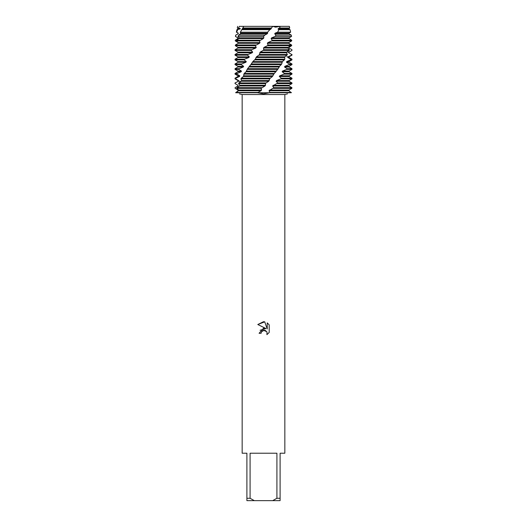 <?xml version="1.0" encoding="UTF-8"?>
<svg xmlns="http://www.w3.org/2000/svg" width="527" height="527" viewBox="0 0 527 527"><rect width="100%" height="100%" fill="white"/><g stroke="black" fill="none" stroke-linecap="round" stroke-linejoin="round"><path stroke-width="0.79" d="M235.635 36.528L235.76 35.098L238.211 33.814L238.296 33.122L236.669 32.2L237.697 29.664L239.047 29.071L239.218 28.379L238.5 27.997L239.39 26.35L280.18 26.35L275.555 27.167L272.828 26.35L275.621 27.167L280.18 26.35L272.828 26.35L289.349 26.35L289.712 27.997L289.046 28.379L289.046 29.071L290.081 29.664L278.888 29.664L277.657 32.2L290.634 32.2L289.046 33.122L289.046 33.814L291.273 35.098L276.003 35.098L275.166 36.409L291.365 36.528M269.205 324.869L267.229 322.873L269.205 324.869L269.211 332.445L266.912 334.645L267.005 332.096L265.344 330.436L264.165 330.205L261.425 331.898L261.102 333.295L259.08 333.295L263.5 328.242L265.944 328.538L257.795 324.52L263.5 321.707L264.738 321.839L267.229 329.013L267.229 322.867M276.912 498.278L272.683 500.65L254.317 500.65L250.088 498.278L250.088 453.22L276.912 453.22L276.912 498.278L280.1 498.278L280.1 453.22L284.843 453.22L284.843 94.531L287.558 93.852M239.41 93.846L242.156 94.531L284.843 94.531M291.286 92.752C286.365 94.188 286.365 94.188 291.286 92.752C286.365 94.188 286.365 94.188 291.286 92.752L288.928 90.73L288.974 90.038L291.859 88.358L291.905 87.666L273.875 87.666L269.02 90.73L269.929 92.409L269.64 92.752L291.286 92.752L269.64 92.752L263.5 93.846L257.36 92.752L269.64 92.752L257.36 92.752L261.03 90.73L261.57 90.038L261.122 88.358L264.91 85.987L265.489 85.295L265.463 83.615L266.082 82.923L238.883 82.923L238.573 83.615L239.838 85.295L239.627 85.987L236.998 87.666L236.781 88.358L238.678 90.038L238.553 90.73L235.714 92.752C240.635 94.188 240.635 94.188 235.714 92.752L257.36 92.752L235.714 92.752L238.072 90.73L238.026 90.038L235.141 88.358L235.095 87.666L237.993 85.987L238.026 85.295L235.108 83.615L235.042 82.923L238.5 81.244L238.619 80.552L235.727 78.872L235.865 78.18L235.042 78.18L237.954 76.501L239.561 76.501L239.765 75.809L236.972 74.129L237.203 73.437L235.042 73.437L237.954 71.758L241.182 71.758L241.458 71.066L238.817 69.386L239.133 68.694L235.042 68.694L237.954 67.015L243.296 67.015L243.645 66.323L241.228 64.643L241.616 63.951L235.042 63.951L237.954 62.272L245.878 62.272L246.287 61.58L244.139 59.9L244.6 59.208L235.042 59.208L237.954 57.529L248.856 57.529L249.317 56.837L247.486 55.157L248.013 54.465L235.042 54.465L237.954 52.786L252.163 52.786L252.67 52.094L251.201 50.414L251.768 49.722L255.733 48.043L256.267 47.351L255.2 45.671L259.475 43.3L260.028 42.608L259.376 40.928L263.309 38.557L263.869 37.865L263.559 36.409L264.824 35.098L238.698 35.098L237.98 36.409L239.284 37.865L239.113 38.557L236.412 40.236L236.228 40.928L259.376 40.928M261.102 333.295L261.306 332.168M266.912 334.645L269.205 332.445M265.944 328.538L260.061 330.264M262.406 330.758L263.48 330.284M263.5 330.277L266.807 331.7M264.738 321.839L257.795 324.52M242.156 94.531L242.156 453.22L246.899 453.22L246.899 500.65L254.317 500.65M272.683 500.65L280.1 500.65L280.1 498.278M246.899 498.278L250.088 498.278M242.802 27.997L243.751 26.35L272.828 26.35L271.379 27.997L242.802 27.997L240.345 32.2L240.529 33.814L238.698 35.098M291.583 55.151L288.065 56.837L287.9 57.529L290.759 59.208L290.568 59.9L286.728 61.58L286.49 62.272L289.218 63.951L288.948 64.643L284.87 66.323L284.554 67.015L287.096 68.694L286.741 69.386L282.518 71.066L282.143 71.758L284.435 73.437L284.007 74.129L279.745 75.809L279.31 76.501L281.313 78.18L280.825 78.872L276.603 80.552L276.115 81.244L277.775 82.923L272.604 85.987L289.046 85.987L291.905 87.666M272.604 85.987L273.875 87.666M236.847 86.626L237.993 85.987M273.131 85.295L289.046 85.295L289.046 85.987M237.954 85.987L238.026 85.295M277.228 83.615L291.958 83.615L289.046 85.295M237.954 85.295L235.108 83.615M238.573 83.615L265.463 83.615M276.115 81.244L289.046 81.244L291.958 82.923L277.775 82.923M235.161 82.923L238.5 81.244L240.2 81.244M276.603 80.552L289.046 80.552L289.046 81.244M237.954 81.244L237.954 80.552L238.619 80.552M280.825 78.872L291.958 78.872L289.046 80.552M237.954 80.552L235.042 78.872L235.727 78.872M240.925 78.872L269.699 78.872L270.305 78.18L241.307 78.18L240.925 78.872L241.57 80.552L241.287 81.244L238.883 82.923M279.31 76.501L289.046 76.501L291.958 78.18L281.313 78.18M235.865 78.18L239.561 76.501M279.745 75.809L289.046 75.809L289.046 76.501M237.954 76.501L237.954 75.809L239.765 75.809M284.007 74.129L291.958 74.129L289.046 75.809M237.954 75.809L235.042 74.129L236.972 74.129M243.77 74.129L273.796 74.129L274.376 73.437L244.225 73.437L243.428 76.501L241.307 78.18M282.143 71.758L289.046 71.758L291.958 73.437L284.435 73.437M237.203 73.437L241.182 71.758M282.518 71.066L289.046 71.066L289.046 71.758M237.954 71.758L237.954 71.066L241.458 71.066M286.741 69.386L291.958 69.386L289.046 71.066M237.954 71.066L235.042 69.386L238.817 69.386M247.077 69.386L277.663 69.386L278.203 68.694L247.591 68.694L245.957 71.889L244.225 73.437M284.554 67.015L289.046 67.015L291.958 68.694L287.096 68.694M239.133 68.694L243.296 67.015M284.87 66.323L289.046 66.323L289.046 67.015M237.954 67.015L237.954 66.323L243.645 66.323M288.948 64.643L291.958 64.643L289.046 66.323M237.954 66.323L235.042 64.643L241.228 64.643M250.753 64.643L281.214 64.643L281.695 63.951L251.32 63.951L247.591 68.694M286.49 62.272L289.046 62.272L291.958 63.951L289.218 63.951M241.616 63.951L245.878 62.272M286.728 61.58L289.046 61.58L289.046 62.272M237.954 62.272L237.954 61.58L246.287 61.58M290.568 59.9L291.958 59.9L289.046 61.58M237.954 61.58L235.042 59.9L244.139 59.9M254.719 59.9L284.356 59.9L284.778 59.208L255.318 59.208L252.861 61.58L251.32 63.951M287.9 57.529L289.046 57.529L291.958 59.208L290.759 59.208M244.6 59.208L248.856 57.529M286.8 56.837L289.046 56.837L289.046 57.529M237.954 57.529L237.954 56.837L249.317 56.837M291.958 50.408L288.842 52.094L288.763 52.786L291.675 54.465L291.583 55.157L291.958 55.157L289.046 56.837M237.954 56.837L235.042 55.157L247.486 55.157M263.5 55.157L287.024 55.157L287.373 54.465L259.501 54.465L258.882 55.157L263.5 55.157M288.763 52.786L291.675 54.465M248.013 54.465L252.163 52.786M286.8 52.094L289.046 52.094L289.046 52.786M237.954 52.786L237.954 52.094L252.67 52.094M291.688 45.665L289.04 47.351L289.046 48.043L291.958 49.722L291.958 50.414L289.046 52.094M237.954 52.094L235.042 50.414L251.201 50.414M263.5 50.414L289.165 50.414L289.428 49.722L263.777 49.722L263.5 50.414M275.166 36.409L271.642 37.865L289.046 37.865L289.046 38.319M271.642 37.865L271.102 38.557L289.046 38.557L289.046 37.865L290.225 37.186L289.046 37.865M237.954 38.319L236.919 37.265M238.27 43.3L238.191 42.608L235.345 40.928L235.259 40.236L237.954 38.557L237.954 37.865L235.437 36.409L235.727 35.098L238.211 33.814M290.081 37.265L291.161 36.64M237.98 36.409L263.559 36.409M277.657 32.2L275.186 33.122L274.686 33.814L289.046 33.814M274.686 33.814L276.003 35.098M275.186 33.122L289.046 33.122M237.954 33.814L238.296 33.122M237.954 33.122L236.669 32.2M240.345 32.2L267.545 32.2L269.877 29.664L241.827 29.664M289.349 26.35L280.18 26.35L279.587 27.997L278.006 29.071L289.046 29.071M278.006 29.071L278.888 29.664M237.697 29.664L236.919 29.664L237.954 29.071L240.2 29.071M278.46 28.379L289.046 28.379M237.954 29.071L237.954 28.379L240.2 28.379M279.587 27.997L289.712 27.997M237.954 28.379L237.288 27.997L238.5 27.997M266.082 82.923L268.75 81.244L269.699 78.872M270.305 78.18L272.433 76.501L273.796 74.129M274.376 73.437L277.663 69.386M278.203 68.694L279.745 65.987L281.214 64.643M281.695 63.951L282.38 61.58L284.356 59.9M284.778 59.208L284.751 56.837L287.024 55.157M287.373 54.465L286.398 52.786L286.642 52.094L289.165 50.414M289.428 49.722L287.841 48.043L288.005 47.351L290.72 45.671L290.897 44.979L288.73 43.3L288.809 42.608L291.655 40.928L291.741 40.236L289.046 38.557M288.664 42.608L288.756 43.3L291.589 44.979L291.688 45.671M263.309 38.557L237.954 38.557L237.954 37.865M236.228 40.922L238.336 42.608L238.244 43.3L235.411 44.979L235.312 45.671L237.96 47.351L237.954 48.043L235.042 49.722L235.042 50.414L235.042 49.722L251.768 49.722M264.817 35.098L267.143 33.814L267.703 33.122L267.545 32.2M269.877 29.664L270.904 29.071L271.379 27.997M271.102 38.557L272.215 40.236L271.622 40.928L291.655 40.928M271.622 40.922L267.914 42.608L267.354 43.3L268.052 44.979L267.433 45.671L290.72 45.671M267.433 45.665L264.08 47.351L263.52 48.043L263.777 49.722L263.151 50.414M263.151 50.408L260.239 52.094L259.501 54.465M258.882 55.151L256.471 56.837L255.318 59.208M242.789 28.379L271.438 28.379M242.466 29.071L270.904 29.071M240.78 33.122L267.703 33.122M240.529 33.814L267.143 33.814M239.284 37.865L263.869 37.865M259.995 40.236L236.412 40.236M291.741 40.236L272.215 40.236M238.336 42.608L260.028 42.608M267.914 42.608L288.809 42.608M238.244 43.3L259.475 43.3M267.354 43.3L288.73 43.3M255.799 44.979L235.411 44.979M290.897 44.979L268.052 44.979M235.312 45.671L255.2 45.671M237.96 47.351L256.267 47.351M264.08 47.351L288.005 47.351M237.954 48.043L255.733 48.043M263.52 48.043L287.841 48.043M260.239 52.094L286.642 52.094M259.686 52.786L286.398 52.786M256.471 56.837L284.751 56.837M255.931 57.529L284.435 57.529M252.861 61.58L282.38 61.58M252.354 62.272L281.998 62.272M249.495 66.323L279.58 66.323M249.027 67.015L279.139 67.015M246.445 71.066L276.418 71.066M246.03 71.758L275.931 71.758M243.777 75.809L272.96 75.809M243.428 76.501L272.433 76.501M241.57 80.552L269.297 80.552M241.287 81.244L268.75 81.244M239.838 85.295L265.489 85.295M239.627 85.987L264.91 85.987M257.637 92.409L235.78 92.409M291.345 92.409L269.929 92.409M261.748 87.666L236.998 87.666M238.553 90.73L261.03 90.73M269.02 90.73L288.928 90.73M236.781 88.358L261.122 88.358M273.302 88.358L291.859 88.358M238.678 90.038L261.57 90.038M269.547 90.038L288.974 90.038M237.651 26.35L237.288 27.997M236.919 29.664L236.366 32.2M290.081 29.664L290.634 32.2M291.273 35.098L291.563 36.409M235.042 50.025L235.042 50.414M235.042 54.465L235.042 55.157M291.958 54.465L291.958 55.157M235.042 59.208L235.042 59.9M291.958 59.208L291.958 59.9M235.042 63.951L235.042 64.643M291.958 63.951L291.958 64.643M235.042 68.694L235.042 69.386M291.958 68.694L291.958 69.386M235.042 73.437L235.042 74.129M291.958 73.437L291.958 74.129M235.042 78.18L235.042 78.872M291.958 78.18L291.958 78.872M235.042 82.923L235.042 83.615M291.958 82.923L291.958 83.615"/></g></svg>
